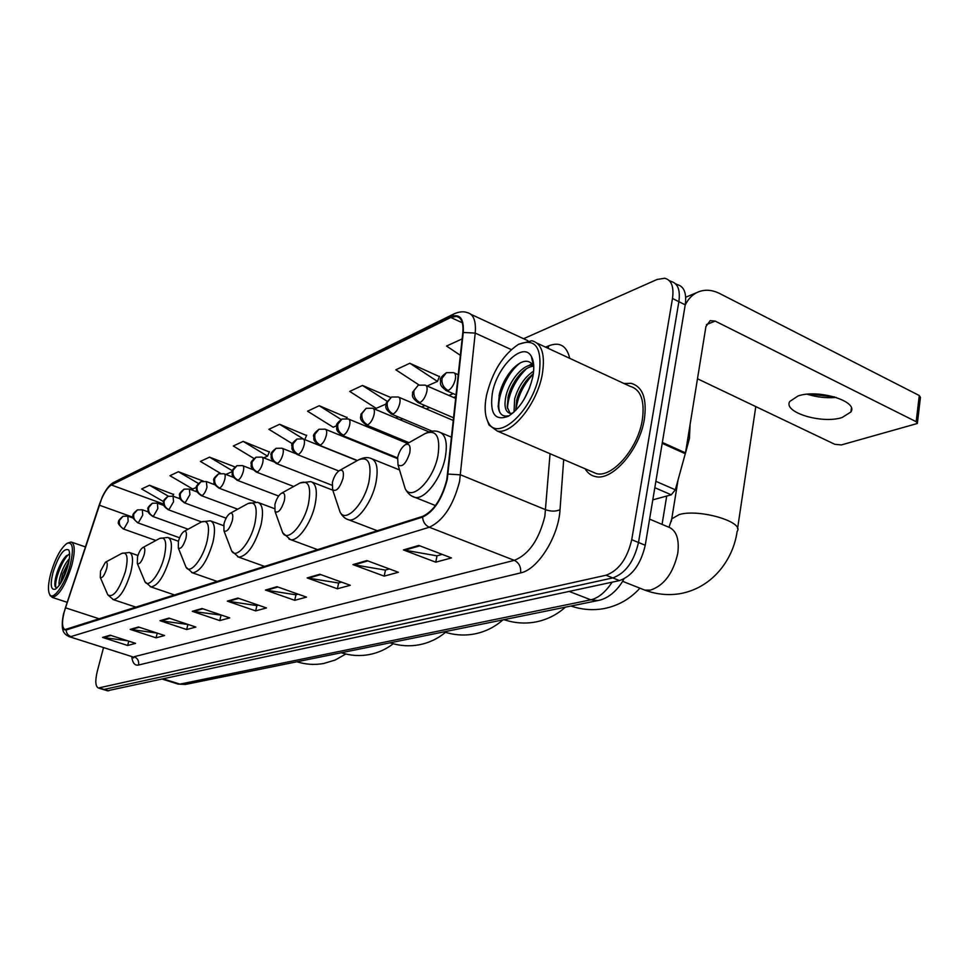 <?xml version="1.0" encoding="UTF-8"?>
<svg xmlns="http://www.w3.org/2000/svg" width="969" height="969" viewBox="0 0 969 969"><rect width="100%" height="100%" fill="white"/><g stroke="black" fill="none" stroke-linecap="round" stroke-linejoin="round"><path stroke-width="1.45" d="M107.426 690.764L619.518 580.588C632.224 576.046 640.8 564.273 645.245 545.268L685.228 304.847C686.767 293.207 684.138 286.461 677.319 284.62L675.405 283.651M103.526 647.571L97.3 671.287C95.01 680.928 95.386 686.5 98.402 688.002L606.013 575.235C618.658 570.62 627.234 558.774 631.727 539.697L672.486 298.476L678.869 301.674C680.432 290.01 677.828 283.263 671.045 281.434C677.828 283.263 680.432 290.01 678.869 301.674L638.498 542.483L678.869 301.674L685.228 304.847M606.013 575.235L612.783 577.924C625.465 573.345 634.029 561.535 638.498 542.483C634.029 561.535 625.465 573.345 612.783 577.924L104.119 689.419L612.783 577.924L619.518 580.588M107.716 690.861L102.775 689.347M644.385 419.068C647.098 398.538 642.665 386.619 631.098 383.349L624.024 383.518L631.098 383.349C642.665 386.619 647.098 398.538 644.385 419.068C639.819 449.64 612.311 481.278 595.414 476.566C612.311 481.278 639.819 449.64 644.385 419.068M446.806 479.631C441.791 498.841 433.749 511.075 422.714 516.344L65.02 629.571C61.568 627.5 61.701 620.245 65.407 607.781L99.165 505.128C102.908 494.517 106.965 487.807 111.338 484.972L450.803 317.493L456.484 316.354C461.51 317.529 463.618 323.004 462.794 332.791L446.806 479.631M447.254 479.473L463.255 332.464C464.03 318.547 459.924 313.314 450.948 316.79L111.471 484.476C108.467 486.172 105.342 490.447 102.084 497.315L63.518 613.934C61.265 625.005 62.137 630.359 66.146 629.995L422.557 517.107C433.87 511.729 442.106 499.18 447.254 479.473M127.569 640.775L102.532 637.42L127.666 645.487L135.575 643.355L110.224 635.192L102.532 637.42M128.792 641.175L127.666 645.487M157.135 633.084L130.185 629.39L156.057 637.82L164.573 635.519L138.482 626.979L130.185 629.39M157.257 633.12L156.057 637.82M188.192 624.508L160.018 620.705L186.666 629.535L195.859 627.052L168.969 618.101L160.018 620.705M187.889 624.581L186.666 629.535M221.816 615.218L192.286 611.33L219.757 620.584L229.714 617.895L202 608.508L192.286 611.33M221.005 615.448L219.757 620.584M442.179 554.377L436.862 555.843L403.431 549.932L435.747 562.177L451.457 557.926L418.826 545.45L403.431 549.932M437.055 555.794L435.747 562.177M389.417 568.948L385.299 570.087L352.946 564.612L384.172 576.119L398.392 572.279L366.851 560.567L352.946 564.612M385.48 570.026L384.172 576.119M341.621 582.139L338.484 583.011L307.161 577.924L337.369 588.777L350.293 585.288L319.794 574.254L307.161 577.924M338.666 582.963L337.369 588.777M298.101 594.154L295.811 594.784L265.458 590.048L294.697 600.32L306.507 597.122L276.989 586.693L265.458 590.048M295.981 594.748L294.697 600.32M258.323 605.14L256.737 605.577L227.303 601.143L255.646 610.882L266.463 607.951L237.865 598.067L227.303 601.143M256.906 605.528L255.646 610.882M585.131 468.778C587.614 473.042 591.054 475.646 595.414 476.566C591.054 475.646 587.614 473.042 585.131 468.778M672.486 298.476C674.073 286.788 671.493 280.041 664.734 278.248L657.091 279.472L523.575 338.714M234.898 466.901L209.534 457.138L200.401 461.426L220.508 473.344M203.32 481.121L178.405 471.733L169.938 475.706L192.698 489.018L196.416 487.383M173.524 494.444L149.505 485.275L141.631 488.97L163.555 501.615M346.999 417.554L319.225 405.72L307.561 411.195L333.227 427.244L336.691 425.718M390.664 397.46L362.467 385.456L349.712 391.428L376.202 408.349L385.965 404.061M439.381 376.59L409.826 363.254L395.837 369.807L418.971 384.923M462.14 338.908L446.527 346.042L460.384 355.332M269.321 451.978L243.171 441.379L233.287 446.006L253.951 458.47M306.543 435.481L279.605 424.289L268.885 429.315L292.408 443.754M304.775 439.611L306.664 435.202M279.605 424.289L303.781 439.211M346.587 418.511L347.12 417.251M319.225 405.72L341.088 419.468M362.467 385.456L386.934 401.19M427.111 385.977L437.455 381.423L439.514 376.275M409.826 363.254L437.455 381.423M263.653 457.828L267.517 456.133L269.443 451.711M243.171 441.379L267.517 456.133M225.862 474.435L232.16 471.673M209.534 457.138L232.366 470.74M178.405 471.733L198.366 483.446M172.761 496.128L173.633 494.202M149.505 485.275L168.352 496.176M842.073 417.542L850.903 411.982C858.643 401.214 817.848 388.811 797.996 396.006L789.808 401.42C782.673 412.237 821.869 424.216 842.073 417.542M652.791 499.859L671.251 494.808L654.814 487.698M685.156 305.259C688.341 298.513 692.968 293.982 699.012 291.645C705.602 289.319 712.457 289.937 719.604 293.498L919.278 395.534L920.441 397.351L917.425 422.872M809.079 394.092L834.515 396.902M697.474 378.758L834.745 444.286L841.346 444.928L917.352 423.489L916.177 421.709L715.195 321.102L710.204 320.642L705.929 326.505L685.507 452.874L675.332 489.793L671.251 494.808M836.162 397.411C826.266 398.247 816.661 397.181 807.347 394.226M486.474 395.534C484.234 407.162 484.851 416.149 488.34 422.496C497.933 442.639 533.168 410.226 539.248 374.022C542.361 347.35 535.348 337.527 518.197 344.54C502.863 354.908 492.288 371.902 486.474 395.534M486.329 417.627L488.97 424.955L497.23 431.035C511.947 434.887 537.238 403.625 542.289 374.3C545.39 354.581 541.889 343.401 531.799 340.737L518.839 344.189M591.332 471.443L596.444 473.635C612.311 478.032 638.062 448.393 642.35 419.759C644.906 400.5 640.751 389.332 629.911 386.243L537.25 343.268M685.095 454.534L689.419 438.497L690.122 424.277M524.072 399.337L529.68 387.697M514.018 412.091L514.648 398.937C518.342 386.389 524.677 377.111 533.64 371.103M515.69 410.468L516.756 399.882C518.863 391.997 522.691 384.826 528.226 378.394L533.362 373.634M512.734 413.206L510.239 413.388C505.14 411.982 503.771 405.914 506.145 395.182C509.864 380.09 523.563 363.557 533.216 365.216M510.082 413.363L507.187 406.919L508.277 396.127C510.445 388.084 514.345 380.817 519.978 374.325C524.52 369.286 529.11 366.548 533.762 366.125M532.865 376.626C534.464 367.845 533.967 361.11 531.339 356.41C523.345 340.918 496.964 366.439 492.361 393.135C489.599 413.666 494.965 421.358 508.446 416.21C520.244 408.276 528.384 395.086 532.865 376.626M531.339 356.41L533.422 365.567C528.517 358.796 521.54 359.996 512.504 369.153C506.266 376.214 501.906 384.427 499.41 393.802L498.163 406.399C499.12 413.884 502.487 417.009 508.253 415.81M500.004 412.661C494.88 401.336 506.375 372.629 520.595 362.685M507.405 408.421C508.555 393.644 514.866 380.429 526.349 368.777M531.145 365.18L532.635 364.356M515.992 410.166C517.482 396.854 523.26 384.802 533.301 373.986M498.999 395.57L509.246 373.113M507.865 397.847L516.901 378.116M528.505 365.737L532.042 363.641M516.562 400.694L524.786 382.731M397.653 457.477L398.017 464.914C402.256 467.603 406.168 463.582 409.778 452.838C410.82 445.897 409.342 443.184 405.333 444.71C401.772 447.145 399.216 451.397 397.653 457.477M332.391 482.441L332.609 489.696C336.267 491.973 339.731 488.206 343.014 478.371C344.104 471.867 342.905 469.25 339.416 470.546C336.255 472.727 333.917 476.7 332.391 482.441M274.93 504.425L275.026 511.475C278.2 513.437 281.289 509.888 284.305 500.828C285.419 494.699 284.45 492.191 281.398 493.282C278.575 495.268 276.419 498.974 274.93 504.425M223.948 523.926L223.948 530.782C226.722 532.453 229.508 529.11 232.294 520.728C233.42 514.939 232.645 512.516 229.944 513.449C227.4 515.254 225.402 518.742 223.948 523.926M178.417 541.332L178.32 547.994C180.767 549.447 183.298 546.274 185.891 538.473C187.017 532.998 186.387 530.661 183.989 531.46C181.688 533.12 179.822 536.402 178.417 541.332M137.501 556.993L137.319 563.437C139.5 564.709 141.801 561.705 144.236 554.413C145.362 549.205 144.853 546.952 142.709 547.642C140.602 549.169 138.87 552.282 137.501 556.993M100.534 571.129L100.267 577.391C102.23 578.505 104.349 575.634 106.626 568.791C107.741 563.837 107.341 561.657 105.415 562.262L100.534 571.129M50.885 573.079C48.159 583.386 47.735 590.472 49.625 594.36C52.992 601.349 65.153 584.283 70.119 565.242C73.971 548.817 72.941 541.526 67.031 543.355C60.89 547.933 55.512 557.853 50.885 573.079M49.77 594.7L52.205 597.401C58.952 595.996 65.48 585.349 71.791 565.46C75.243 551.555 75.025 543.73 71.112 541.986L67.321 543.197M59.266 585.288C58.673 582.999 59.279 579.099 61.095 573.575C63.36 567.18 66.122 562.202 69.368 558.665M60.526 583.423L62.573 574.072L68.92 561.475M67.83 566.175C69.877 558.265 70.18 552.875 68.738 550.004C64.051 547.594 58.818 554.995 53.065 572.194C50.037 584.779 50.8 590.448 55.378 589.164C60.09 585.664 64.245 578.008 67.83 566.175M69.647 554.304L66.001 556.073C62.488 559.84 59.484 565.387 57.026 572.727C55.16 578.699 54.482 583.168 55.015 586.148L56.408 588.159M56.129 588.062C53.44 583.629 61.459 560.288 68.811 554.329M62.828 579.305L67.854 566.09M54.954 585.857C55.415 575.756 59.315 565.642 66.643 555.503M61.447 581.884L68.569 563.183M177.69 683.957L179.931 684.126L590.836 599.811C598.418 598.03 605.504 592.156 612.117 582.187M569.203 591.453L590.836 599.811L598.006 600.538L185.406 684.453L178.211 684.126L162.622 679.221M645.245 545.268L631.727 539.697M108.782 690.849L99.444 687.99M185.406 684.453L179.931 684.126L163.652 679.003M563.692 459.572L560.021 509.73C558.592 536.656 537.747 569.675 520.595 572.909L138.531 665.037C139.161 661.04 137.695 658.266 134.122 656.716L514.321 560.348C528.844 554.462 539.03 539.757 544.869 516.223L550.053 453.722M138.531 665.037C134.739 665.751 132.487 662.917 131.76 656.558M131.905 656.594L68.86 636.548M450.948 316.79L454.134 313.811C459.27 311.643 463.618 311.243 467.203 312.599C473.514 314.053 476.191 320.884 475.222 333.094L459.572 481.436C453.298 505.527 443.208 520.801 429.315 527.245C425.282 525.38 423.029 522 422.557 517.107M448.114 474.071L460.59 474.846L545.729 509.755C550.986 511.571 555.758 511.559 560.021 509.73M111.471 484.476L114.015 482.247L453.577 314.089M511.269 349.591L475.222 333.094L463.255 332.464M66.146 629.995C66.364 633.254 67.963 635.458 70.919 636.597L429.315 527.245L514.321 560.348C519.093 562.819 521.189 566.998 520.595 572.909M545.644 347.156L548.878 345.776C559.791 341.621 566.744 345.8 569.724 358.324M547.994 348.246L548.878 345.776M111.338 484.972L163.519 504.062M99.165 505.128L133.141 517.313M65.407 607.781L99.553 618.912M450.803 317.493L462.334 322.786M453.201 393.632L448.913 395.437M424.943 405.551L421.612 406.956M398.114 416.864L395.667 417.905M372.629 427.62L370.97 428.322M348.368 437.855L347.435 438.242M228.321 601.386L238.737 598.37M266.499 590.315L277.873 587.008M308.239 578.202L320.715 574.581M354.06 564.903L367.808 560.918M404.594 550.247L419.819 545.826M193.267 611.56L202.836 608.786M160.975 620.935L169.781 618.379M131.118 629.596L139.27 627.234M103.429 637.626L110.987 635.434M706.449 324.554L715.195 321.102M662.348 442.458L685.507 452.874M916.177 421.709L919.278 395.534M685.313 453.734L662.19 443.354M655.88 481.327L675.332 489.793M649.593 519.118L667.338 526.603C676.071 529.498 679.56 538.376 677.791 553.238C673.225 573.163 664.128 585.458 650.502 590.121L644.785 590.109L641.648 588.861M671.335 521.443L671.759 518.839L679.233 514.551C699.158 508.58 744.713 521.94 737.13 531.424C733.339 558.956 713.245 587.202 681.001 593.512C668.852 595.681 656.776 594.542 644.785 590.109L622.558 581.291M403.177 482.041L405.187 488.715C411.534 501.785 433.361 480.345 437.927 455.805C440.616 436.619 436.353 429.206 425.137 433.567C430.345 430.963 434.827 430.357 438.557 431.75C445.631 433.918 447.848 442.542 445.231 457.622C441.258 478.553 424.616 500.04 414.853 497.363C410.977 496.334 407.755 493.451 405.187 488.715L398.017 464.914M412.116 496.213L435.469 505.552M576.967 604.813L571.952 605.831M338.447 507.211L340.095 512.153C345.667 523.526 364.526 503.795 369.032 481.278C371.878 463.291 368.426 456.133 358.651 459.827C363.218 457.538 367.178 457.017 370.558 458.252C376.808 460.299 378.588 468.524 375.887 482.962C371.926 502.439 357.186 522.206 348.743 519.832C345.255 518.899 342.372 516.332 340.095 512.153L332.609 489.696M346.696 519.021L377.316 530.746M509.149 618.61L504.679 619.518M281.337 529.013L282.682 532.732C287.587 542.701 304.084 524.447 308.493 503.65C311.437 486.729 308.627 479.825 300.063 482.962L310.722 481.593C316.306 483.519 317.711 491.404 314.961 505.224C311.037 523.43 297.858 541.744 290.47 539.624L282.682 532.732L275.026 511.475M288.932 539.03L317.699 549.665M448.55 630.94L444.541 631.752M230.574 548.115L231.652 550.937C235.988 559.755 250.583 542.773 254.895 523.466C257.887 507.477 255.598 500.84 248.016 503.529L257.669 502.305C262.672 504.134 263.786 511.68 261 524.944C254.895 545.184 247.483 555.927 238.749 557.175L231.652 550.937L223.948 530.782M237.575 556.739L264.743 566.477M394.08 642.011L390.471 642.75M185.14 565L186 567.156C189.863 575.017 202.896 559.149 207.087 541.138C210.103 525.997 208.238 519.59 201.491 521.903L210.309 520.801C214.815 522.545 215.663 529.789 212.877 542.531C207.075 561.548 200.292 571.649 192.516 572.849L186 567.156L178.32 547.994M191.608 572.522L217.383 581.509M344.855 652.028L341.585 652.694M144.236 580.031L144.938 581.703C148.39 588.752 160.115 573.866 164.185 556.993C167.201 542.616 165.687 536.426 159.655 538.437L167.77 537.432C171.84 539.091 172.482 546.044 169.696 558.314C164.173 576.24 157.923 585.785 150.958 586.923L144.938 581.703L137.319 563.437M150.231 586.681L174.783 595.039M300.148 661.124L297.168 661.73M107.232 593.525L107.789 594.833C113.264 598.091 119.151 590.254 125.473 571.298C128.477 557.611 127.254 551.64 121.828 553.384L129.349 552.463C133.044 554.038 133.504 560.736 130.73 572.546C125.449 589.515 119.671 598.551 113.385 599.654L107.789 594.833L100.267 577.391M112.816 599.46L136.266 607.26M448.211 390.519C451.506 388.617 453.867 384.923 455.321 379.412C456.024 375.451 455.43 373.198 453.54 372.641L446.418 372.677L442.07 378.189C441.428 383.76 443.475 387.866 448.211 390.519L446.612 390.761C438.145 384.754 441.125 383.07 440.483 380.393C439.526 378.964 441.501 376.396 446.418 372.677M445.752 390.374L456.145 394.916M419.965 402.571C423.102 400.754 425.379 397.169 426.796 391.791C427.511 387.903 426.978 385.674 425.173 385.129L418.257 385.177L413.969 390.58C413.315 396.006 415.313 400.003 419.965 402.571L418.487 402.789C409.972 396.733 413.133 395.025 412.552 392.263L418.257 385.177M417.724 402.45L453.698 417.845M393.172 414.005C396.151 412.273 398.344 408.785 399.749 403.54C400.476 399.712 399.967 397.52 398.259 396.987L391.537 397.036L387.297 402.329C386.643 407.634 388.605 411.522 393.172 414.005L391.803 414.211C382.779 407.683 386.692 405.696 386.183 403.043L391.537 397.036M391.113 413.92L432.162 431.181M367.711 424.87C370.546 423.211 372.653 419.819 374.046 414.696C374.773 410.929 374.325 408.773 372.677 408.252L366.149 408.312L361.97 413.497C361.304 418.669 363.218 422.46 367.711 424.87L366.439 425.064C357.597 418.669 361.437 416.791 360.904 414.248L366.149 408.312M365.822 424.797L408.979 442.651M343.486 435.202C346.187 433.615 348.222 430.309 349.603 425.306C350.33 421.6 349.918 419.492 348.343 418.971L341.996 419.044L337.866 424.119C337.2 429.182 339.077 432.877 343.486 435.202L342.299 435.384C334.535 429.945 337.285 428.601 336.631 426.178C335.746 424.822 337.539 422.448 341.996 419.044M341.742 435.154L397.569 457.889M320.412 445.05C322.992 443.523 324.954 440.314 326.311 435.42C327.05 431.762 326.674 429.691 325.172 429.182L318.983 429.255L314.901 434.233C314.235 439.187 316.076 442.785 320.412 445.05L319.31 445.219C311.667 439.744 314.465 438.8 313.714 436.571C312.781 435.238 314.55 432.804 318.983 429.255M318.813 445.013L357.416 460.517M298.404 454.437C300.875 452.971 302.776 449.846 304.109 445.062C304.86 441.464 304.508 439.417 303.067 438.921L297.035 439.005L293.013 443.887C292.347 448.72 294.14 452.244 298.404 454.437L297.386 454.594C289.683 449.107 292.638 448.066 291.911 445.825C291.051 444.601 292.759 442.324 297.035 439.005M296.926 454.413L338.762 470.97M277.4 463.4C279.762 461.983 281.604 458.943 282.924 454.267C283.663 450.718 283.348 448.708 281.979 448.223L276.092 448.308L272.107 453.092C271.441 457.828 273.21 461.268 277.4 463.4L276.444 463.545C268.837 458.131 271.792 457.114 271.078 454.958C270.218 453.783 271.889 451.566 276.092 448.308M276.032 463.388L331.955 485.227M257.318 471.976C259.583 470.607 261.364 467.639 262.672 463.061C263.423 459.56 263.132 457.574 261.812 457.102L256.07 457.198L252.134 461.898C251.468 466.537 253.2 469.892 257.318 471.976L256.434 472.109C248.779 466.561 251.94 465.774 251.153 463.703C250.281 462.649 251.916 460.481 256.07 457.198M256.058 471.964L293.704 486.486M238.12 480.164C240.288 478.856 242.008 475.949 243.292 471.467C244.055 468.027 243.788 466.077 242.516 465.604L236.908 465.701L233.032 470.316C232.366 474.858 234.062 478.141 238.12 480.164L237.284 480.297C230.137 475.258 232.802 474.41 232.075 472.46C231.203 471.285 232.814 469.032 236.908 465.701M236.945 480.164L278.612 496.043M219.721 488.013C221.804 486.741 223.488 483.906 224.747 479.522C225.498 476.13 225.268 474.204 224.057 473.744L218.558 473.853L214.743 478.383C214.076 482.828 215.736 486.038 219.721 488.013L218.946 488.134C211.799 482.998 214.597 482.405 213.822 480.503C212.962 479.364 214.549 477.148 218.558 473.853M218.631 488.013L255.332 501.833M202.097 495.534C204.096 494.311 205.719 491.537 206.978 487.237L206.349 481.545L200.983 481.654L197.204 486.099C196.537 490.471 198.173 493.609 202.097 495.534L201.358 495.643C194.139 490.471 197.119 489.781 196.356 487.879C195.532 486.85 197.07 484.779 200.983 481.654M201.08 495.547L237.708 509.185M185.188 502.754L189.924 494.638L189.367 489.042L184.11 489.151L180.379 493.512C179.725 497.8 181.324 500.876 185.188 502.754L184.498 502.85C177.436 497.836 180.319 497.194 179.568 495.316C178.744 494.311 180.258 492.252 184.11 489.151M184.243 502.766L226.104 518.185M168.957 509.682L173.56 501.748L173.063 496.225L167.916 496.346L164.233 500.634C163.579 504.837 165.154 507.853 168.957 509.682L168.303 509.779C161.326 504.801 164.209 504.195 163.458 502.378C162.647 501.397 164.136 499.386 167.916 496.346M168.073 509.694L201.528 521.891M153.356 516.344L157.838 508.568L157.402 503.129L152.351 503.25L148.717 507.465C148.063 511.596 149.614 514.551 153.356 516.344L152.739 516.429C145.907 511.584 148.717 510.99 147.966 509.222C147.179 508.24 148.632 506.254 152.351 503.25M152.533 516.356L188.131 529.207M138.361 522.739L142.722 515.133L142.334 509.779L137.392 509.9L133.795 514.042C133.153 518.088 134.667 520.995 138.361 522.739L137.78 522.824C133.177 518.875 131.614 516.501 133.08 515.714C132.293 514.842 133.722 512.904 137.392 509.9M137.574 522.751L179.592 537.783M123.923 528.904L128.162 521.455L127.835 516.162L122.978 516.295L119.441 520.377C118.787 524.35 120.289 527.197 123.923 528.904L123.378 528.977C118.872 525.15 117.334 522.836 118.751 522.061C117.758 521.479 119.175 519.554 122.978 516.295M123.196 528.917L155.876 540.496M623.818 579.026C621.565 583.883 612.202 597.958 598.006 600.538M133.092 657.139L133.637 657.951L132.426 656.764L69.356 636.706C63.688 634.017 60.308 631.146 63.518 613.934M102.084 497.315C105.742 489.539 109.582 484.597 113.615 482.453M98.402 688.002L103.065 689.431M669.07 280.441L671.045 281.434M470.958 314.344L527.875 340.713M456.484 316.354L459.439 317.723M455.975 396.503L453.637 397.484M429.594 407.537L426.251 408.93M402.692 418.79L400.233 419.819M377.123 429.473L375.463 430.175M352.789 439.647L351.856 440.047M851.4 408.191L850.903 411.982M685.701 297.253L697.341 292.359M488.34 422.496L488.97 424.955M596.444 473.635L497.23 431.035M669.058 527.148L671.759 518.839L678.07 479.885M451.615 437.237L441.428 432.949M405.333 444.71L425.137 433.567M737.554 528.589L755.796 406.605M570.971 606.037C581.921 609.719 592.907 610.579 603.941 608.605C618.125 605.807 630.116 598.999 639.915 588.171M399.531 469.953L372.714 459.124M339.416 470.546L358.651 459.827M662.069 524.386L666.708 496.055M503.953 619.663C514.406 623.128 524.895 623.915 535.445 622.025C546.77 619.845 556.739 614.891 565.375 607.175M332.779 490.169L312.381 482.235M281.398 493.282L300.063 482.962M443.996 631.861C454.001 635.119 464.054 635.846 474.156 634.029C485.009 631.933 494.602 627.222 502.911 619.881M274.397 508.604L258.965 502.79M229.944 513.449L248.016 503.529M390.059 642.835C399.652 645.911 409.306 646.577 418.996 644.833C428.892 642.931 437.722 638.777 445.486 632.333M223.585 525.658L211.327 521.177M183.989 531.46L201.491 521.903M341.27 652.755C350.499 655.674 359.778 656.292 369.092 654.608C377.995 652.912 386.037 649.303 393.22 643.767M178.441 541.235L168.582 537.722M142.709 547.642L159.655 538.437M296.938 661.779C305.816 664.54 314.755 665.109 323.731 663.486L335.298 659.986L345.8 654.014M137.949 555.467L129.991 552.693M105.415 562.262L121.828 553.384M458.313 374.749L454.4 373.017M455.769 398.416L425.936 385.468M453.407 420.522L398.949 397.278M428.964 431.883L373.295 408.518M407.574 443.451L348.913 419.202M397.447 458.603L325.681 429.388M357.186 460.638L303.527 439.102M295.363 453.516L282.391 448.381M273.464 461.656L262.187 457.247M252.921 469.626L242.868 465.738M233.432 477.329L224.36 473.865M214.864 484.766L206.639 481.654M197.131 491.925L189.633 489.139M180.161 498.841L173.306 496.31M163.894 505.503L157.62 503.214M148.293 511.935L142.54 509.851M133.322 518.136L128.017 516.235M49.625 594.36L50.315 595.911M67.055 602.27L52.205 597.401M69.174 550.998L68.738 550.004M85.272 546.867L71.742 542.204"/></g></svg>
